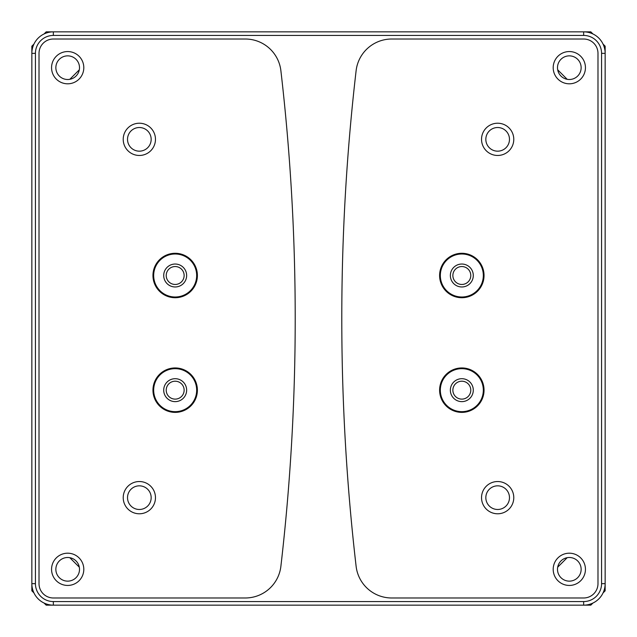 <?xml version="1.0" encoding="UTF-8"?>
<svg xmlns="http://www.w3.org/2000/svg" width="637" height="637" viewBox="0 0 637 637"><rect width="100%" height="100%" fill="white"/><g stroke="black" fill="none" stroke-linecap="round" stroke-linejoin="round"><path stroke-width="0.96" d="M592.92 33.952L590.817 31.85L46.182 31.85L44.08 33.952M33.952 44.08L31.85 46.182L31.85 590.817L33.952 592.912M603.048 592.912L605.15 590.817L605.15 46.182L603.048 44.08M592.92 603.048L590.817 605.15L46.182 605.15L44.08 603.048M125.011 601.567L53.349 601.567A17.916 17.916 0 0 1 35.433 583.651L35.433 53.349A17.916 17.916 0 0 1 53.349 35.433L583.651 35.433A17.916 17.916 0 0 1 601.567 53.349L601.567 583.651A17.916 17.916 0 0 1 583.651 601.567L53.349 601.567L53.349 605.15A21.499 21.499 0 0 1 31.85 583.651L31.85 53.349A21.499 21.499 0 0 1 53.349 31.85L583.651 31.85A21.499 21.499 0 0 1 605.15 53.349L605.15 583.651A21.499 21.499 0 0 1 583.651 605.15L53.349 605.15M184.133 275.502A8.958 8.958 0 0 0 175.175 266.545A8.958 8.958 0 0 0 166.217 275.502A8.958 8.958 0 0 0 175.175 284.46A8.958 8.958 0 0 0 184.133 275.502M470.783 275.502A8.958 8.958 0 0 0 461.825 266.545A8.958 8.958 0 0 0 452.867 275.502A8.958 8.958 0 0 0 461.825 284.46A8.958 8.958 0 0 0 470.783 275.502M184.133 390.163A8.958 8.958 0 0 0 175.175 381.205A8.958 8.958 0 0 0 166.217 390.163A8.958 8.958 0 0 0 175.175 399.12A8.958 8.958 0 0 0 184.133 390.163M470.783 390.163A8.958 8.958 0 0 0 461.825 381.205A8.958 8.958 0 0 0 452.867 390.163A8.958 8.958 0 0 0 461.825 399.12A8.958 8.958 0 0 0 470.783 390.163M583.651 597.984A14.332 14.332 0 0 0 597.984 583.651L597.984 53.349A14.332 14.332 0 0 0 583.651 39.016L391.707 39.016A35.831 35.831 0 0 0 356.115 70.715A2149.867 2149.867 0 0 0 356.115 566.277A35.831 35.831 0 0 0 391.707 597.984L583.651 597.984M39.016 583.651A14.332 14.332 0 0 0 53.349 597.984L245.293 597.984A35.831 35.831 0 0 0 280.885 566.277A2149.867 2149.867 0 0 0 280.885 70.715A35.831 35.831 0 0 0 245.293 39.016L53.349 39.016A14.332 14.332 0 0 0 39.016 53.349L39.016 583.651M123.22 139.344A16.124 16.124 0 0 0 139.344 155.468A16.124 16.124 0 0 0 155.468 139.344A16.124 16.124 0 0 0 139.344 123.22A16.124 16.124 0 0 0 123.22 139.344M127.519 139.344A11.824 11.824 0 0 0 139.344 151.168A11.824 11.824 0 0 0 151.168 139.344A11.824 11.824 0 0 0 139.344 127.519A11.824 11.824 0 0 0 127.519 139.344M481.532 139.344A16.124 16.124 0 0 0 497.656 155.468A16.124 16.124 0 0 0 513.78 139.344A16.124 16.124 0 0 0 497.656 123.22A16.124 16.124 0 0 0 481.532 139.344M485.832 139.344A11.824 11.824 0 0 0 497.656 151.168A11.824 11.824 0 0 0 509.481 139.344A11.824 11.824 0 0 0 497.656 127.519A11.824 11.824 0 0 0 485.832 139.344M123.22 497.656A16.124 16.124 0 0 0 139.344 513.78A16.124 16.124 0 0 0 155.468 497.656A16.124 16.124 0 0 0 139.344 481.532A16.124 16.124 0 0 0 123.22 497.656M127.519 497.656A11.824 11.824 0 0 0 139.344 509.481A11.824 11.824 0 0 0 151.168 497.656A11.824 11.824 0 0 0 139.344 485.832A11.824 11.824 0 0 0 127.519 497.656M481.532 497.656A16.124 16.124 0 0 0 497.656 513.78A16.124 16.124 0 0 0 513.78 497.656A16.124 16.124 0 0 0 497.656 481.532A16.124 16.124 0 0 0 481.532 497.656M485.832 497.656A11.824 11.824 0 0 0 497.656 509.481A11.824 11.824 0 0 0 509.481 497.656A11.824 11.824 0 0 0 497.656 485.832A11.824 11.824 0 0 0 485.832 497.656M51.557 67.681A16.124 16.124 0 0 0 67.681 83.805A16.124 16.124 0 0 0 83.805 67.681A16.124 16.124 0 0 0 67.681 51.557A16.124 16.124 0 0 0 51.557 67.681M55.857 67.681A11.824 11.824 0 0 0 67.681 79.506A11.824 11.824 0 0 0 79.506 67.681A11.824 11.824 0 0 0 67.681 55.857A11.824 11.824 0 0 0 55.857 67.681M69.807 79.314L79.314 69.807M83.805 569.319A16.124 16.124 0 0 0 67.681 553.195A16.124 16.124 0 0 0 51.557 569.319A16.124 16.124 0 0 0 67.681 585.443A16.124 16.124 0 0 0 83.805 569.319M55.857 569.319A11.824 11.824 0 0 1 67.681 557.494A11.824 11.824 0 0 1 79.506 569.319A11.824 11.824 0 0 1 67.681 581.143A11.824 11.824 0 0 1 55.857 569.319M79.314 567.185L69.807 557.686M585.443 569.319A16.124 16.124 0 0 0 569.319 553.195A16.124 16.124 0 0 0 553.195 569.319A16.124 16.124 0 0 0 569.319 585.443A16.124 16.124 0 0 0 585.443 569.319M557.494 569.319A11.824 11.824 0 0 1 569.319 557.494A11.824 11.824 0 0 1 581.143 569.319A11.824 11.824 0 0 1 569.319 581.143A11.824 11.824 0 0 1 557.494 569.319M567.193 557.686L557.686 567.185M553.195 67.681A16.124 16.124 0 0 0 569.319 83.805A16.124 16.124 0 0 0 585.443 67.681A16.124 16.124 0 0 0 569.319 51.557A16.124 16.124 0 0 0 553.195 67.681M557.494 67.681A11.824 11.824 0 0 0 569.319 79.506A11.824 11.824 0 0 0 581.143 67.681A11.824 11.824 0 0 0 569.319 55.857A11.824 11.824 0 0 0 557.494 67.681M557.686 69.807L567.193 79.314M197.39 275.502A22.215 22.215 0 0 0 175.175 253.287A22.215 22.215 0 0 0 152.96 275.502A22.215 22.215 0 0 0 175.175 297.718A22.215 22.215 0 0 0 197.39 275.502M153.676 275.502A21.499 21.499 0 0 0 175.175 297.001A21.499 21.499 0 0 0 196.674 275.502A21.499 21.499 0 0 0 175.175 254.004A21.499 21.499 0 0 0 153.676 275.502M163.709 275.502A11.466 11.466 0 0 0 175.175 286.969A11.466 11.466 0 0 0 186.641 275.502A11.466 11.466 0 0 0 175.175 264.037A11.466 11.466 0 0 0 163.709 275.502M484.04 275.502A22.215 22.215 0 0 0 461.825 253.287A22.215 22.215 0 0 0 439.61 275.502A22.215 22.215 0 0 0 461.825 297.718A22.215 22.215 0 0 0 484.04 275.502M440.326 275.502A21.499 21.499 0 0 0 461.825 297.001A21.499 21.499 0 0 0 483.324 275.502A21.499 21.499 0 0 0 461.825 254.004A21.499 21.499 0 0 0 440.326 275.502M450.359 275.502A11.466 11.466 0 0 0 461.825 286.969A11.466 11.466 0 0 0 473.291 275.502A11.466 11.466 0 0 0 461.825 264.037A11.466 11.466 0 0 0 450.359 275.502M197.39 390.163A22.215 22.215 0 0 0 175.175 367.947A22.215 22.215 0 0 0 152.96 390.163A22.215 22.215 0 0 0 175.175 412.378A22.215 22.215 0 0 0 197.39 390.163M153.676 390.163A21.499 21.499 0 0 0 175.175 411.661A21.499 21.499 0 0 0 196.674 390.163A21.499 21.499 0 0 0 175.175 368.664A21.499 21.499 0 0 0 153.676 390.163M163.709 390.163A11.466 11.466 0 0 0 175.175 401.628A11.466 11.466 0 0 0 186.641 390.163A11.466 11.466 0 0 0 175.175 378.697A11.466 11.466 0 0 0 163.709 390.163M450.359 390.163A11.466 11.466 0 0 1 461.825 378.697A11.466 11.466 0 0 1 473.291 390.163A11.466 11.466 0 0 1 461.825 401.628A11.466 11.466 0 0 1 450.359 390.163M440.326 390.163A21.499 21.499 0 0 0 461.825 411.661A21.499 21.499 0 0 0 483.324 390.163A21.499 21.499 0 0 0 461.825 368.664A21.499 21.499 0 0 0 440.326 390.163M484.04 390.163A22.215 22.215 0 0 0 461.825 367.947A22.215 22.215 0 0 0 439.61 390.163A22.215 22.215 0 0 0 461.825 412.378A22.215 22.215 0 0 0 484.04 390.163M583.651 605.15L583.651 601.567M605.15 583.651L601.567 583.651M605.15 53.349L601.567 53.349M583.651 31.85L583.651 35.433M53.349 31.85L53.349 35.433M31.85 53.349L35.433 53.349M31.85 583.651L35.433 583.651"/></g></svg>
